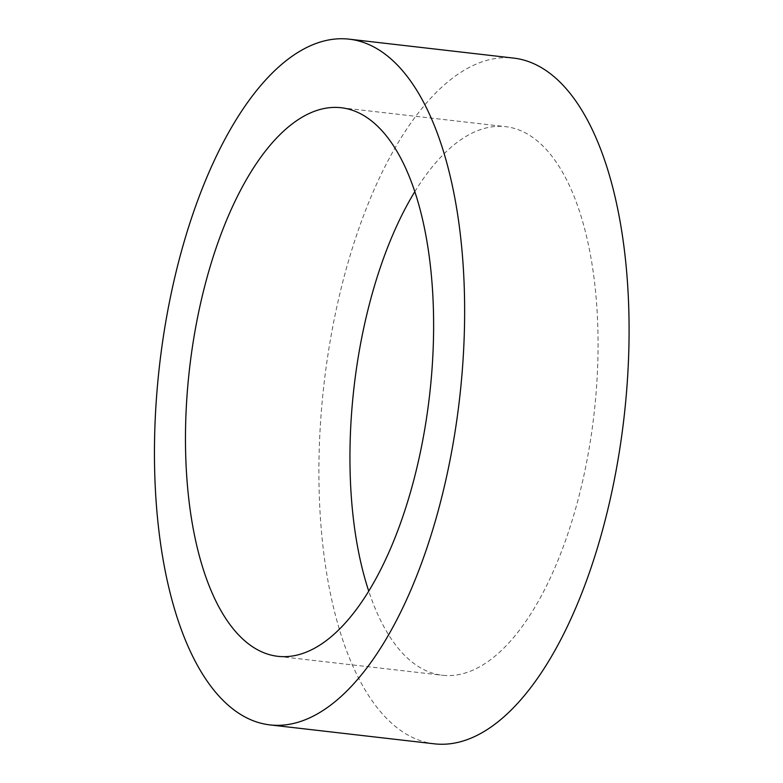 <?xml version="1.0" encoding="UTF-8"?>
<svg xmlns="http://www.w3.org/2000/svg" width="783" height="783" viewBox="0 0 783 783"><rect width="100%" height="100%" fill="white"/><g stroke="black" fill="none" stroke-linecap="round" stroke-linejoin="round"><path stroke-width="0.59" stroke-dasharray="3.92 2.94" d="M414.794 191.727A276.115 120.778 96.6 0 1 505.603 126.66A276.115 120.778 96.6 0 1 596.9 307.876A276.115 120.778 96.6 0 1 442.454 675.269A276.115 120.778 96.6 0 1 368.803 591.273M434.555 743.85A345.146 150.972 96.6 0 1 324.045 383.699A345.146 150.972 96.6 0 1 513.491 58.079M278.004 656.34L442.454 675.269M341.153 107.731L505.603 126.66"/><path stroke-width="1.17" d="M368.803 591.273A276.115 120.778 96.6 0 1 414.794 191.727M432.451 288.947A276.115 120.778 96.6 0 1 278.004 656.34A276.115 120.778 96.6 0 1 189.584 368.225A276.115 120.778 96.6 0 1 341.153 107.731A276.115 120.778 96.6 0 1 432.451 288.947M349.042 39.15L513.491 58.079A345.146 150.972 96.6 0 1 627.623 284.601A345.146 150.972 96.6 0 1 434.555 743.85L270.106 724.921A345.146 150.972 96.6 0 1 159.595 364.77A345.146 150.972 96.6 0 1 349.042 39.15A345.146 150.972 96.6 0 1 463.174 265.672A345.146 150.972 96.6 0 1 270.106 724.921"/></g></svg>
